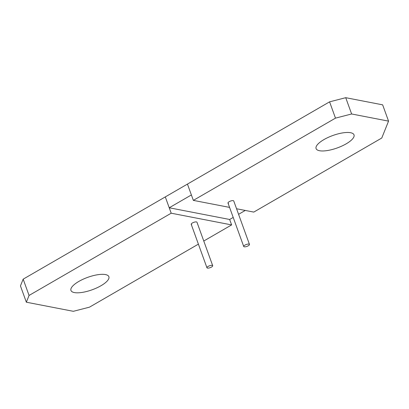 <?xml version="1.0" encoding="UTF-8"?>
<svg xmlns="http://www.w3.org/2000/svg" width="409" height="409" viewBox="0 0 409 409"><rect width="100%" height="100%" fill="white"/><g stroke="black" fill="none" stroke-linecap="round" stroke-linejoin="round"><path stroke-width="0.61" d="M249.47 244.413A3.057 1.002 160.1 0 0 248.953 244.091A3.057 1.002 160.1 0 0 245.553 244.802A3.057 1.002 160.1 0 0 243.723 246.494A3.057 1.002 160.1 0 0 244.239 246.816A3.057 1.002 160.1 0 0 247.639 246.106A3.057 1.002 160.1 0 0 249.47 244.413L233.743 200.967A3.057 1.002 160.1 0 0 233.227 200.645A3.057 1.002 160.1 0 0 229.827 201.356A3.057 1.002 160.1 0 0 227.997 203.048A3.057 1.002 160.1 0 0 228.513 203.37M236.56 208.754L253.774 212.092L381.766 138.027L388.55 121.136L382.65 104.842L345.728 97.69L329.582 101.841L187.45 184.091L193.35 200.379L229.572 207.399M319.495 150.722A20.169 6.6 160.1 0 0 341.929 146.028A20.169 6.6 160.1 0 0 354.015 134.852A20.169 6.6 160.1 0 0 350.61 132.721A20.169 6.6 160.1 0 0 328.176 137.409A20.169 6.6 160.1 0 0 316.085 148.585A20.169 6.6 160.1 0 0 319.495 150.722M388.55 121.136L351.622 113.978L335.482 118.135L193.35 200.379M335.482 118.135L329.582 101.841M351.622 113.978L345.728 97.69M212.7 265.692A3.057 1.002 160.1 0 0 212.184 265.364A3.057 1.002 160.1 0 0 208.784 266.08A3.057 1.002 160.1 0 0 206.954 267.772A3.057 1.002 160.1 0 0 207.47 268.094A3.057 1.002 160.1 0 0 210.87 267.384A3.057 1.002 160.1 0 0 212.7 265.692L196.974 222.245A3.057 1.002 160.1 0 0 196.458 221.923A3.057 1.002 160.1 0 0 193.058 222.634A3.057 1.002 160.1 0 0 191.228 224.326A3.057 1.002 160.1 0 0 191.744 224.648M23.165 279.158L29.059 295.451L171.192 213.201L165.297 196.908L169.229 207.772L191.381 194.95L187.45 184.091L23.165 279.158L20.45 285.911L26.35 302.205L73.344 311.31L89.489 307.159L198.396 244.137M29.059 295.451L26.35 302.205M169.229 207.772L229.653 219.48L231.617 224.909L171.192 213.201M203.769 241.024L231.617 224.909M74.361 292.573A20.169 6.6 160.1 0 0 96.795 287.885A20.169 6.6 160.1 0 0 108.881 276.709A20.169 6.6 160.1 0 0 105.476 274.572A20.169 6.6 160.1 0 0 83.042 279.26A20.169 6.6 160.1 0 0 70.951 290.436A20.169 6.6 160.1 0 0 74.361 292.573M229.653 219.48L233.202 217.43M238.575 214.316L245.272 210.441M227.997 203.048L243.723 246.494M191.228 224.326L206.954 267.772"/></g></svg>
